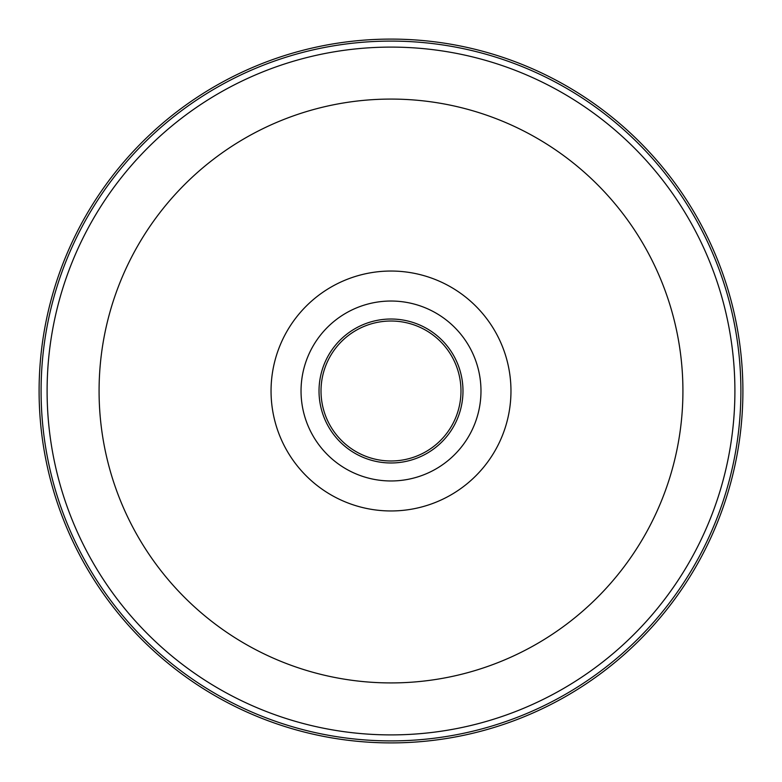 <?xml version="1.0" encoding="UTF-8"?>
<svg xmlns="http://www.w3.org/2000/svg" width="782" height="782" viewBox="0 0 782 782"><rect width="100%" height="100%" fill="white"/><g stroke="black" fill="none" stroke-linecap="round" stroke-linejoin="round"><path stroke-width="1.17" d="M460.979 391A69.979 69.979 0 0 0 356.005 330.395A69.979 69.979 0 0 0 356.005 451.605A69.979 69.979 0 0 0 460.979 391M462.983 391A71.983 71.983 0 0 1 355.008 453.335A71.983 71.983 0 0 1 355.008 328.665A71.983 71.983 0 0 1 462.983 391M480.979 391A89.979 89.979 0 0 1 346.015 468.917A89.979 89.979 0 0 1 346.015 313.083A89.979 89.979 0 0 1 480.979 391M510.969 391A119.969 119.969 0 0 1 331.021 494.889A119.969 119.969 0 0 1 331.021 287.111A119.969 119.969 0 0 1 510.969 391M682.921 391A291.921 291.921 0 0 1 245.04 643.811A291.921 291.921 0 0 1 245.04 138.189A291.921 291.921 0 0 1 682.921 391M734.904 391A343.904 343.904 0 0 1 219.048 688.825A343.904 343.904 0 0 1 219.048 93.175A343.904 343.904 0 0 1 734.904 391M740.896 391A349.896 349.896 0 0 0 216.047 87.975A349.896 349.896 0 0 0 216.047 694.025A349.896 349.896 0 0 0 740.896 391M742.9 391A351.9 351.9 0 0 1 215.05 695.755A351.9 351.9 0 0 1 215.05 86.245A351.9 351.9 0 0 1 742.9 391"/></g></svg>
